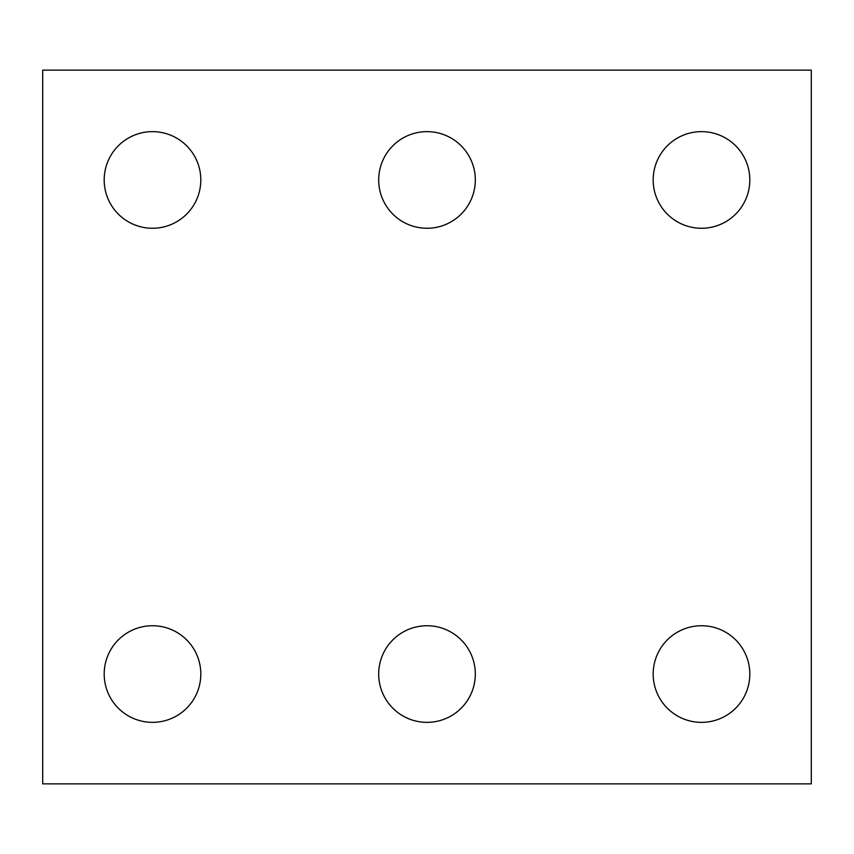 <?xml version="1.0" encoding="UTF-8"?>
<svg xmlns="http://www.w3.org/2000/svg" width="854" height="854" viewBox="0 0 854 854"><rect width="100%" height="100%" fill="white"/><g stroke="black" fill="none" stroke-linecap="round" stroke-linejoin="round"><path stroke-width="1.28" d="M811.3 783.855L42.7 783.855L42.7 70.145L811.3 70.145L811.3 783.855M475.315 179.948A48.315 48.315 0 0 0 402.842 138.113A48.315 48.315 0 0 0 402.842 221.794A48.315 48.315 0 0 0 475.315 179.948M475.315 674.052A48.315 48.315 0 0 0 402.842 632.206A48.315 48.315 0 0 0 402.842 715.887A48.315 48.315 0 0 0 475.315 674.052M749.812 674.052A48.315 48.315 0 0 0 677.339 632.206A48.315 48.315 0 0 0 677.339 715.887A48.315 48.315 0 0 0 749.812 674.052M200.807 674.052A48.315 48.315 0 0 0 128.346 632.206A48.315 48.315 0 0 0 128.346 715.887A48.315 48.315 0 0 0 200.807 674.052M200.807 179.948A48.315 48.315 0 0 0 128.346 138.113A48.315 48.315 0 0 0 128.346 221.794A48.315 48.315 0 0 0 200.807 179.948M749.812 179.948A48.315 48.315 0 0 0 677.339 138.113A48.315 48.315 0 0 0 677.339 221.794A48.315 48.315 0 0 0 749.812 179.948"/></g></svg>
